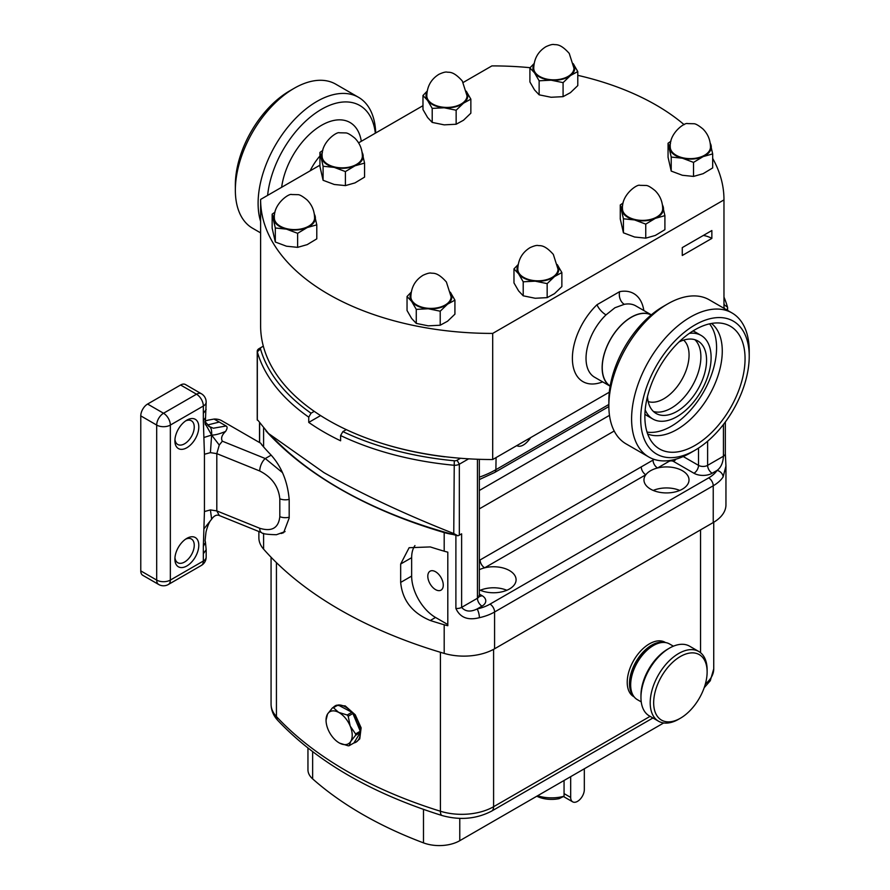 <?xml version="1.0" encoding="UTF-8"?>
<svg xmlns="http://www.w3.org/2000/svg" width="890" height="890" viewBox="0 0 890 890"><rect width="100%" height="100%" fill="white"/><g stroke="black" fill="none" stroke-linecap="round" stroke-linejoin="round"><path stroke-width="1.33" d="M683.22 456.537L698.517 465.359A6.43 3.716 0 0 0 707.617 465.359L723.437 456.225C723.036 462.878 720.911 467.606 717.073 470.409A6.43 4.906 -146.5 0 1 723.092 476.995L725.951 465.993L725.951 504.819A43.443 25.076 180 0 1 713.235 522.552L494.584 648.788A43.443 25.076 180 0 1 444.188 653.405A411.87 237.797 180 0 1 263.596 549.141A43.443 25.076 180 0 1 258.879 537.783L258.879 531.53M723.971 297.082A238.108 137.472 180 0 1 727.519 307.184A6.43 3.716 180 0 1 727.597 307.784A6.43 3.716 180 0 1 726.563 309.809M455.891 535.257L455.891 608.415C459.997 617.538 467.829 620.63 479.387 617.693A6.43 1.88 -102.5 0 0 477.084 608.971C470.51 612.187 465.359 611.664 461.621 607.381L477.441 598.247L477.441 459.251M265.887 430.849A411.87 237.797 0 0 0 444.188 532.554A43.443 25.076 0 0 0 452.943 534.467A400.611 231.289 180 0 1 339.724 488.599A400.611 231.289 180 0 1 279.304 443.876L268.569 433.53L258.011 420.392M444.188 551.199A43.443 25.076 0 0 0 447.803 552.145L447.803 625.715A43.443 25.076 180 0 1 444.188 624.769A411.87 237.797 180 0 1 430.271 620.497C412.237 612.943 402.369 600.249 400.667 582.416L400.667 564.015L409.122 547.717L430.271 546.927A411.87 237.797 0 0 0 444.188 551.199L444.188 532.554M452.943 534.467A400.611 231.289 180 0 0 457.861 535.769A6.43 3.716 0 0 0 459.34 535.135L461.621 533.822L461.621 607.381A6.43 3.716 0 0 1 455.891 608.415M262.094 445.033L261.96 444.855A43.443 25.076 0 0 0 263.596 446.936A411.87 237.797 0 0 0 271.005 454.968C281.596 466.783 287.659 481.679 289.183 499.657L289.183 518.047L283.632 532.676L281.173 533.499M261.96 445.111A43.443 25.076 180 0 1 260.848 443.298L221.655 420.67A9.656 5.574 0 0 0 214.078 419.057L208.004 420.169A32.174 18.579 120 0 1 205.19 420.926M468.652 458.828L459.34 464.202A6.43 3.716 180 0 1 453.755 465.236A238.108 137.472 180 0 1 340.603 435.544L340.603 440.795A238.108 137.472 180 0 1 308.752 422.405L308.752 417.154A238.108 137.472 180 0 1 257.321 351.828A6.43 3.716 180 0 1 257.232 351.227A6.43 3.716 180 0 1 259.123 348.602L261.393 347.289A3.215 1.858 0 0 0 260.492 348.902A234.893 135.614 0 0 0 311.033 413.205L308.752 417.154M435.533 589.603A10.936 6.319 -120 0 0 441.006 590.148A10.936 6.319 -120 0 0 442.686 581.381A10.936 6.319 -120 0 0 435.533 571.736A10.936 6.319 -120 0 0 430.059 571.202A10.936 6.319 -120 0 0 428.39 579.969A10.936 6.319 -120 0 0 435.533 589.603M479.332 560.389L654.217 459.407M457.861 535.769L453.755 533.544C404.95 514.287 361.674 493.972 323.916 472.601L268.569 433.53M723.971 306.071A3.215 1.858 0 0 0 724.338 304.858A234.893 135.614 0 0 0 723.971 303.59M340.603 435.544L342.884 431.594A234.893 135.614 0 0 0 454.267 460.775A3.215 1.858 0 0 0 457.071 460.252L460.531 458.261M346.299 429.625L342.884 431.594M445.011 456.715L444.8 456.826A230.065 132.833 180 0 1 378.139 442.163M320.589 415.574L308.752 422.405M314.248 411.347L311.033 413.205M263.329 346.166L259.123 348.602M447.803 624.535L435.533 617.46A33.787 19.502 60 0 1 411.647 576.075L411.647 557.685A33.787 19.502 60 0 1 414.963 545.581M667.934 460.72A6.43 3.716 -120 0 0 668.935 461.421L657.565 467.984A22.528 13.005 0 0 0 650.557 470.732A22.528 13.005 0 0 0 645.806 474.771A22.528 13.005 0 0 0 643.96 479.921A22.528 13.005 0 0 0 657.866 491.936A22.528 13.005 0 0 0 682.419 489.122A22.528 13.005 0 0 0 689.016 479.921A22.528 13.005 0 0 0 657.565 467.984A6.43 3.716 60 0 1 653.015 460.097M479.332 589.836A22.528 13.005 0 0 0 509.492 588.957A22.528 13.005 0 0 0 516.089 579.757A22.528 13.005 0 0 0 484.649 567.82A22.528 13.005 0 0 0 479.332 569.678M506.833 590.27A22.528 13.005 0 0 0 480.3 590.27M679.76 490.435A22.528 13.005 0 0 0 653.227 490.435M480.099 559.932A6.43 3.716 60 0 0 484.649 567.82L645.806 474.771A6.43 3.716 60 0 1 641.256 466.894M634.181 696.915L633.713 696.636A31.372 18.112 -60 0 1 628.162 689.127A31.372 18.112 -60 0 1 638.019 654.061A31.372 18.112 -60 0 1 665.086 642.302L665.564 642.569M633.491 695.947A31.372 18.112 -60 0 1 630.431 690.44A31.372 18.112 -60 0 1 638.664 657.554A31.372 18.112 -60 0 1 664.374 642.447M663.695 722.958L459.774 840.694A28.958 16.721 180 0 1 423.484 842.875A379.696 219.218 180 0 1 312.646 778.884A28.958 16.721 180 0 1 307.951 769.761L307.951 748.056M537.571 795.771A28.97 16.721 0 0 0 564.06 796.227L564.06 780.486M536.803 796.216A22.528 13.005 0 0 0 559.143 798.642L564.06 796.227M584.33 768.782L584.33 789.541A9.656 5.574 -60 0 1 580.124 799.253A9.656 5.574 -60 0 1 572.682 801.846A9.656 5.574 -60 0 1 570.679 797.429L570.679 776.659M332.459 707.85A20.915 12.071 60 0 1 333.416 707.706L338.601 712.345A18.501 10.68 -120 0 0 327.542 714.047L332.459 707.85L337.143 705.147A20.915 12.071 -120 0 0 335.074 705.937L336.086 705.358L345.231 705.904L355.243 714.792L361.129 727.831L359.749 738.9L355.989 742.171A20.915 12.071 -120 0 0 358.626 739.546A20.915 12.071 -120 0 0 360.317 732.559L355.622 735.262L350.716 741.459A18.501 10.68 -120 0 0 350.182 726.051L355.577 733.927A20.915 12.071 60 0 1 355.622 735.262M335.074 705.937A20.915 12.071 -120 0 0 333.349 707.339M338.111 705.002L351.895 712.312A20.915 12.071 -120 0 0 338.111 705.002L333.416 707.706M351.895 712.312L347.2 715.015A20.915 12.071 60 0 1 348.201 716.216L350.182 726.051A18.501 10.68 -120 0 0 338.601 712.345L347.2 715.015M352.896 713.502L360.272 731.224A20.915 12.071 -120 0 0 352.896 713.502L348.201 716.216M360.272 731.224L355.577 733.927M360.317 732.559L353.909 742.961A20.915 12.071 -120 0 0 355.989 742.171M350.716 741.459L349.225 745.675A20.915 12.071 60 0 1 348.257 745.82L339.657 743.15A18.501 10.68 -120 0 0 350.716 741.459M353.909 742.961L349.225 745.675M326.051 720.199L327.542 714.047A18.501 10.68 -120 0 0 326.051 720.199A18.501 10.68 -120 0 0 328.076 729.444A18.501 10.68 -120 0 0 339.135 742.861A18.501 10.68 -120 0 0 339.657 743.15L339.29 742.95M609.294 392.201L492.693 459.529A231.678 133.756 180 0 1 260.614 325.762A231.678 133.756 180 0 1 260.614 325.54M712.679 158.42A231.678 133.756 180 0 1 723.971 199.66L723.971 308.307L723.971 199.894L492.693 333.416A231.678 133.756 180 0 1 260.614 199.66A231.678 133.756 180 0 1 260.614 199.427L319.933 165.184M711.855 238.409L682.274 255.486L682.274 247.609L711.855 230.532L711.855 238.409A20.915 12.071 180 0 0 703.367 235.427M492.693 459.529L492.693 333.416M624.313 304.324A9.656 7.042 79 0 1 619.629 291.664L597.034 304.703A9.656 3.538 -133.8 0 0 606.012 314.882A41.185 23.774 120 0 0 594.565 377.204L610.14 386.193A41.185 23.774 120 0 1 604.499 353.007A41.185 23.774 120 0 1 631.255 317.196A41.185 23.774 120 0 1 651.313 314.86L635.749 305.86A41.185 23.774 120 0 0 624.313 304.324L614.912 307.762L606.012 314.882M516.79 445.612A21.393 10.035 112.1 0 0 517.402 445.923A21.393 10.035 112.1 0 0 530.663 437.602M463.256 82.425L491.892 65.904A231.678 133.756 180 0 1 530.106 67.696M577.788 75.338A231.678 133.756 180 0 1 684.143 124.678M358.592 142.856L422.973 105.688M645.751 238.153L655.329 235.438L664.908 229.665L664.908 215.636L655.329 218.362L645.751 224.124L645.751 238.153L634.592 237.018L623.434 232.824L623.434 218.795L620.274 204.978L620.274 219.007L623.434 232.824M645.751 224.124L634.592 219.941L623.434 218.795M661.737 201.808L664.908 215.636M620.274 204.978L623.145 202.953M662.405 204.922A20.915 12.071 180 0 1 663.317 207.203A20.915 12.071 180 0 1 655.329 218.362A20.915 12.071 180 0 1 634.592 219.941A20.915 12.071 180 0 1 621.854 210.363A20.915 12.071 180 0 1 622.766 204.922M634.893 219.507A20.114 11.614 0 0 0 662.694 208.783C662.594 201.696 660.091 195.678 655.185 190.716C650.801 187.123 647.731 185.376 645.973 185.465L639.799 185.331C637.351 183.874 621.376 194.721 622.477 208.783A20.114 11.614 0 0 0 634.893 219.507M214.078 419.057L226.093 425.987C227.573 426.777 227.395 428.602 225.571 431.45C219.518 433.953 214.868 435.166 211.631 435.065L219.263 445.056L222.344 441.184C220.742 438.269 221.821 435.021 225.571 431.45M289.183 499.357A9.656 5.574 180 0 1 279.816 498.812C278.537 486.407 271.839 477.14 259.735 470.988A9.656 4.517 -68 0 1 265.276 458.539L282.486 472.635M210.418 452.643L211.631 435.065L203.888 437.502L204.444 454.256L210.418 452.643L216.804 453.633L219.263 445.056M186.844 447.737A16.888 9.757 -60 0 1 174.896 440.839A16.888 9.757 -60 0 1 186.844 420.147L186.844 420.147A16.888 9.757 -60 0 1 198.793 427.044A16.888 9.757 -60 0 1 186.844 447.737M186.844 565.962A16.888 9.757 -60 0 1 174.896 559.065A16.888 9.757 -60 0 1 186.844 538.372L186.844 538.372A16.888 9.757 -60 0 1 198.793 545.27A16.888 9.757 -60 0 1 186.844 565.962M158.698 584.496A9.656 9.656 0 0 0 168.355 584.496A9.656 5.574 60 0 0 170.346 580.08A9.656 5.574 -0 0 1 156.696 580.08A9.656 5.574 120 0 0 158.698 584.496L142.767 575.307A9.656 5.574 -60 0 1 140.776 570.89L156.696 580.08L156.696 425.075L140.776 415.875A9.656 5.574 -60 0 1 147.595 404.049L163.526 413.249L196.512 394.203A9.656 5.574 60 0 1 203.343 406.029A9.656 5.574 180 0 0 206.168 402.08L205.546 417.532L203.343 420.736L203.343 406.029L170.346 425.075L170.346 580.08L203.343 561.034L203.343 546.327L205.434 542.455M219.263 515.432L216.804 510.905L210.418 509.926L204.444 511.539L203.343 546.327M203.343 420.736L203.888 437.502M174.963 439.415A13.673 7.899 120 0 0 177.733 444.466A13.673 7.899 120 0 0 184.575 443.787A13.673 7.899 120 0 0 193.508 431.739A13.673 7.899 120 0 0 191.406 420.781A13.673 7.899 120 0 0 185.643 420.903M174.963 557.652A13.673 7.899 120 0 0 177.733 562.702A13.673 7.899 120 0 0 184.575 562.024A13.673 7.899 120 0 0 193.508 549.964A13.673 7.899 120 0 0 191.406 539.006A13.673 7.899 120 0 0 185.643 539.14M140.776 415.875L140.776 570.89M206.168 402.08A9.656 9.656 0 0 0 201.34 393.725A9.656 5.574 120 0 0 196.512 394.203L180.592 385.003L147.595 404.049M180.592 385.003A9.656 5.574 -60 0 1 185.409 384.524L201.34 393.725M205.234 423.651L211.631 435.065C211.931 429.759 210.919 426.822 208.594 426.254L209.628 426.644L205.178 421.782M209.628 426.644L213.333 428.224L226.093 425.987M203.888 528.927L211.141 519.827C208.371 522.653 205.779 532.042 205.89 533.11C204.489 545.014 205.423 539.752 205.445 542.5L205.479 542.633M210.418 509.926L211.631 519.159M211.141 519.827L211.631 519.182C213.811 516.011 216.17 514.709 218.718 515.288L261.66 532.654A9.656 4.517 -68 0 1 259.735 528.271C271.839 531.909 278.537 528.048 279.816 516.678L279.816 498.812M203.343 553.68L206.168 549.742L206.168 557.096A9.656 5.574 0 0 1 203.343 561.034A9.656 5.574 60 0 1 201.34 565.45L168.355 584.496M206.168 409.445L203.343 413.383M219.263 422.049L207.448 425.031M630.665 684.911L630.665 682.908A29.704 17.155 -60 0 1 651.68 646.529L653.405 645.528A32.162 18.568 120 0 0 630.665 684.911A32.162 18.568 120 0 0 637.329 699.64L641.234 701.887M673.396 646.185L669.491 643.937A32.162 18.568 120 0 0 657.009 643.781A32.162 18.568 120 0 0 653.405 645.528M640.956 697.46L640.956 695.457A37.803 21.827 -60 0 1 667.689 649.166L669.414 648.165A40.25 23.24 120 0 0 640.956 697.46A40.25 23.24 120 0 0 649.288 715.883L658.544 721.223A40.25 23.24 -60 0 1 653.316 686.045A40.25 23.24 -60 0 1 683.175 651.313A40.25 23.24 -60 0 1 698.795 651.502A40.25 23.24 -60 0 1 707.127 669.936L707.127 671.939A37.803 21.827 120 0 0 684.633 654.45A37.803 21.827 120 0 0 654.005 697.716A37.803 21.827 120 0 0 676.166 720.288A37.803 21.827 120 0 0 680.405 718.23A37.803 21.827 120 0 0 707.127 671.939M698.795 651.502L689.55 646.162A40.25 23.24 120 0 0 673.93 645.973A40.25 23.24 120 0 0 669.414 648.165M680.405 718.23L678.669 719.231A40.25 23.24 -60 0 1 674.153 721.423A40.25 23.24 -60 0 1 658.544 721.223M693.533 176.42L703.111 173.695L712.679 167.921L712.679 153.892L703.111 156.618L693.533 162.392L693.533 176.42L682.374 175.274L671.216 171.08L671.216 157.063L668.056 143.234L668.056 157.263L671.216 171.08M693.533 162.392L682.374 158.197L671.216 157.063M709.519 140.075L712.679 153.892M668.056 143.234L670.927 141.21M710.187 143.19A20.915 12.071 180 0 1 711.099 145.459A20.915 12.071 180 0 1 703.111 156.618A20.915 12.071 180 0 1 682.374 158.197A20.915 12.071 180 0 1 669.636 148.619A20.915 12.071 180 0 1 670.548 143.19M682.674 157.764A20.114 11.614 0 0 0 710.476 147.039C710.376 139.953 707.873 133.934 702.966 128.983C698.583 125.39 695.513 123.632 693.755 123.732L687.581 123.599C685.133 122.13 669.158 132.977 670.259 147.039A20.114 11.614 0 0 0 682.674 157.764M416.275 309.375L428.246 308.763L440.216 311.2L447.57 304.146L454.924 300.141L454.924 314.17L447.57 321.223L440.216 325.228L428.246 325.84L416.275 323.404L411.658 318.486L407.041 310.521L407.041 296.492L411.658 301.41L416.275 309.375L416.275 323.404M454.924 300.141L450.307 292.176M440.216 311.2L440.216 325.228M411.314 292.042L407.041 296.492M411.158 292.944A20.915 12.071 180 0 0 411.658 301.41A20.915 12.071 0 0 0 428.246 308.763A20.915 12.071 0 0 0 447.57 304.146A20.915 12.071 0 0 0 450.807 292.944M451.097 296.793A20.114 11.614 180 0 1 434.899 308.185A20.114 11.614 180 0 1 412.404 301.232A20.114 11.614 180 0 1 410.868 296.793C411.158 287.292 415.218 280.116 423.05 275.266C426.877 273.519 429.525 272.796 430.983 273.074C433.018 273.653 436.99 271.472 446.38 281.985L451.097 296.793M534.523 89.912L529.906 81.947L529.906 67.918L534.523 72.835L539.14 80.801L539.14 94.829L534.523 89.912M539.14 80.801L551.11 80.189L563.081 82.636L563.081 96.654L551.11 97.266L539.14 94.829M534.178 63.468L529.906 67.918M563.081 82.636L570.434 75.572L577.788 71.567L577.788 85.596L570.434 92.649L563.081 96.654M577.788 71.567L573.171 63.602M534.033 64.369A20.915 12.071 0 0 0 534.523 72.835A20.915 12.071 0 0 0 551.11 80.189A20.915 12.071 0 0 0 570.434 75.572A20.915 12.071 180 0 0 573.672 64.369M535.268 72.657A20.114 11.614 180 0 1 533.744 68.219C534.033 58.718 538.094 51.542 545.926 46.692C549.742 44.956 552.39 44.222 553.847 44.5C555.883 45.09 559.855 42.909 569.244 53.411L573.961 68.219A20.114 11.614 180 0 1 557.774 79.611A20.114 11.614 180 0 1 535.268 72.657M313.625 211.008L316.784 224.836L316.784 238.854L307.206 244.628L297.627 247.353L297.627 233.325L286.469 229.131L275.31 227.996L275.31 242.024L286.469 246.207L297.627 247.353M275.31 227.996L272.151 214.167L272.151 228.196L275.31 242.024M272.151 214.167L275.021 212.143M316.784 224.836L307.206 227.551L297.627 233.325M314.292 214.123A20.915 12.071 180 0 1 315.205 216.392A20.915 12.071 180 0 1 307.206 227.551A20.915 12.071 0 0 1 286.469 229.131A20.915 12.071 180 0 1 273.731 219.552A20.915 12.071 180 0 1 274.643 214.123M274.354 217.972A20.114 11.614 0 0 0 286.78 228.708A20.114 11.614 0 0 0 314.582 217.972C314.482 210.897 311.967 204.878 307.061 199.916C302.678 196.323 299.607 194.565 297.861 194.665L291.675 194.532C289.239 193.074 273.263 203.91 274.354 217.972M523.209 281.796L535.19 281.173L547.161 283.621L554.514 276.556L561.868 272.562L561.868 286.58L554.514 293.644L547.161 297.638L535.19 298.261L523.209 295.814L518.592 290.897L513.975 282.931L513.975 268.902L518.592 273.82L523.209 281.796L523.209 295.814M561.868 272.562L557.251 264.586M547.161 283.621L547.161 297.638M518.258 264.452L513.975 268.902M518.102 265.353A20.915 12.071 180 0 0 518.592 273.82A20.915 12.071 0 0 0 535.19 281.173A20.915 12.071 0 0 0 554.514 276.556A20.915 12.071 0 0 0 557.741 265.353M558.03 269.203A20.114 11.614 180 0 1 541.843 280.595A20.114 11.614 180 0 1 519.337 273.642A20.114 11.614 180 0 1 517.813 269.203C518.102 259.702 522.163 252.526 529.995 247.676C533.822 245.94 536.459 245.206 537.927 245.484C539.952 246.074 543.923 243.893 553.324 254.407L558.03 269.203M427.589 117.502L422.973 109.537L422.973 95.508L427.589 100.425L432.206 108.391L432.206 122.42L427.589 117.502M432.206 108.391L444.177 107.779L456.147 110.215L456.147 124.244L444.177 124.856L432.206 122.42M427.245 91.058L422.973 95.508M456.147 110.215L463.501 103.162L470.855 99.157L470.855 113.186L463.501 120.239L456.147 124.244M470.855 99.157L466.238 91.192M427.089 91.959A20.915 12.071 0 0 0 427.589 100.425A20.915 12.071 0 0 0 444.177 107.779A20.915 12.071 0 0 0 463.501 103.162A20.915 12.071 180 0 0 466.727 91.959M428.324 100.247A20.114 11.614 180 0 1 426.8 95.809C427.089 86.308 431.149 79.132 438.981 74.282C442.808 72.535 445.456 71.801 446.914 72.09C448.938 72.668 452.91 70.488 462.311 81.001L467.028 95.809A20.114 11.614 180 0 1 450.83 107.201A20.114 11.614 180 0 1 428.324 100.247M361.407 149.264L364.566 163.093L364.566 177.121L354.988 182.895L345.409 185.609L345.409 171.581L334.251 167.398L323.092 166.252L323.092 180.281L334.251 184.475L345.409 185.609M323.092 166.252L319.933 152.435L319.933 166.452L323.092 180.281M319.933 152.435L322.803 150.41M364.566 163.093L354.988 165.807L345.409 171.581M362.074 152.379A20.915 12.071 180 0 1 362.986 154.649A20.915 12.071 180 0 1 354.988 165.807A20.915 12.071 0 0 1 334.251 167.398A20.915 12.071 180 0 1 321.512 157.819A20.915 12.071 180 0 1 322.425 152.379M322.136 156.239A20.114 11.614 0 0 0 334.562 166.964A20.114 11.614 0 0 0 362.364 156.239C362.263 149.153 359.749 143.134 354.843 138.173C350.46 134.579 347.389 132.833 345.643 132.922L339.457 132.788C337.021 131.331 321.045 142.178 322.136 156.239M694.968 329.756A70.844 40.907 120 0 0 650.712 386.026A70.844 40.907 120 0 0 653.471 443.976A70.844 40.907 120 0 0 694.968 445.445A70.844 40.907 120 0 0 742.861 376.904A70.844 40.907 120 0 0 723.036 323.493A70.844 40.907 120 0 0 694.968 329.756M647.675 433.997A64.035 36.968 120 0 0 676.99 429.514A64.035 36.968 120 0 0 718.085 375.458A64.035 36.968 120 0 0 711.499 323.459M647.03 432.095A64.035 36.968 120 0 0 671.305 426.232A64.035 36.968 120 0 0 710.977 376.214A64.035 36.968 120 0 0 709.53 323.849M645.183 409.878A48.271 27.868 120 0 0 652.86 419.023A48.271 27.868 120 0 0 676.99 416.642A48.271 27.868 120 0 0 708.518 374.1A48.271 27.868 120 0 0 701.12 335.43L695.435 332.148A48.271 27.868 120 0 0 692.943 330.98M701.12 335.43A48.271 27.868 120 0 0 689.361 333.361M647.475 396.595A41.83 24.152 120 0 0 656.075 413.45A41.83 24.152 120 0 0 676.99 411.38A41.83 24.152 120 0 0 704.313 374.523A41.83 24.152 120 0 0 697.905 341.003A41.83 24.152 120 0 0 679.003 341.994M653.427 411.48A41.83 24.152 120 0 0 671.305 408.098A41.83 24.152 120 0 0 697.793 373.845A41.83 24.152 120 0 0 694.868 339.691M648.165 401.546A35.722 20.626 120 0 0 663.818 398.787A35.722 20.626 120 0 0 686.535 369.216A35.722 20.626 120 0 0 683.642 340.114M690.418 452.899L694.968 450.262A76.74 44.311 120 0 0 749.224 356.278A76.74 44.311 120 0 0 694.968 324.95A76.74 44.311 120 0 0 640.7 418.934A76.74 44.311 120 0 0 694.968 450.262L690.418 452.899A83.182 48.027 120 0 1 648.821 457.015A83.182 48.027 120 0 1 636.072 390.365A83.182 48.027 120 0 1 690.418 317.062A83.182 48.027 120 0 1 732.003 312.946A83.182 48.027 120 0 1 749.224 351.016L749.224 356.278M732.003 312.946L709.252 299.808A83.182 48.027 120 0 0 667.656 303.924L667.656 303.924A83.182 48.027 120 0 0 608.849 405.796A83.182 48.027 120 0 0 626.071 443.876L648.821 457.015M663.106 306.549L667.656 303.924L663.106 306.549A76.74 44.311 120 0 0 608.849 400.545L608.849 405.796M651.18 314.971A41.029 23.685 120 0 0 631.255 317.329A41.029 23.685 120 0 0 604.61 352.952A41.029 23.685 120 0 0 610.173 386.004M644.905 414.173A48.271 27.868 120 0 0 647.164 415.741L652.86 419.023M260.614 232.88L252.582 228.24A83.182 48.027 -60 0 1 235.349 190.171A83.182 48.027 -60 0 1 294.167 88.299A83.182 48.027 -60 0 1 326.341 80.779A83.182 48.027 -60 0 1 335.764 84.172L358.514 97.31A83.182 48.027 -60 0 1 375.702 132.977M260.614 221.477A83.182 48.027 -60 0 1 281.674 135.325A83.182 48.027 -60 0 1 349.091 93.917A83.182 48.027 -60 0 1 358.514 97.31M267.623 195.377A76.74 44.311 -60 0 1 351.149 102.383A76.74 44.311 -60 0 1 375.335 133.2M235.349 190.171L235.349 184.909A76.74 44.311 -60 0 1 289.617 90.925L294.167 88.299M479.332 594.086L482.002 595.621A12.872 7.431 180 0 1 482.002 606.135L477.084 608.971A37.002 21.36 0 0 0 490.034 604.121L708.674 477.886A37.002 21.36 0 0 0 717.073 470.409L712.167 473.246A12.872 7.431 180 0 1 693.966 473.246A6.43 3.716 -60 0 0 698.517 465.359L698.517 448.082M712.167 473.246A6.43 3.716 -120 0 1 707.617 465.359L707.617 441.24M725.328 422.016L725.328 453.6A6.43 3.716 180 0 1 723.437 456.225L723.437 424.508M723.092 476.995A43.443 25.076 180 0 1 713.235 485.762L494.584 611.997A43.443 25.076 180 0 1 479.387 617.693M713.235 522.552L713.235 485.762A6.43 3.716 -120 0 0 708.674 477.886M494.584 648.788L494.584 611.997A6.43 3.716 -120 0 0 490.034 604.121M444.188 653.405L444.188 624.769M263.596 446.936L263.596 428.401M263.596 549.141L263.596 533.366M259.624 423.562L259.624 442.586M459.34 535.135L459.34 464.202L457.071 460.252M482.002 606.135A6.43 3.716 60 0 1 477.441 598.247A6.43 3.716 0 0 0 479.332 595.621L479.332 459.318M614.2 431.016L479.332 508.88M453.755 533.544L454.267 460.775M257.321 420.136L257.321 351.828L260.492 348.902M400.667 564.015L411.647 557.685M400.667 582.416L411.647 576.075M430.271 620.497L435.533 617.46M693.966 473.246L673.485 461.421A3.215 1.858 0 0 0 668.935 461.421M675.955 459.162A6.43 3.716 -60 0 1 673.485 461.421M482.002 595.621A6.43 3.716 -60 0 1 479.41 596.189M479.332 490.49L609.472 415.352M727.519 307.184L724.338 304.858M724.772 308.763L723.971 307.384M705.381 683.943A45.045 26.01 0 0 0 713.736 668.846L710.287 680.716L704.19 687.714M276.434 562.636L276.434 716.561A9.656 6.942 137.1 0 0 277.869 720.5C273.486 715.838 271.228 710.42 271.072 704.257A45.045 26.01 0 0 0 276.434 716.561A402.224 232.223 0 0 0 440.428 811.235A45.045 26.01 0 0 0 493.594 806.718A9.656 5.574 60 0 1 491.591 811.135L652.926 717.985M493.594 649.333L493.594 806.718L650.101 716.35M440.428 652.292L440.428 811.235A9.656 3.727 107.2 0 0 442.13 815.552C459.93 820.469 476.428 819 491.591 811.135M700.541 652.715L700.541 529.873M312.646 778.884L312.646 751.694M423.484 842.875L423.484 809.388M459.774 840.694L459.774 818.388M564.06 793.602L570.679 797.429M479.332 477.185A88.6 51.153 0 0 0 495.886 469.675A6.43 3.716 60 0 1 494.562 472.523L479.332 479.565M608.849 404.472L495.886 469.675L496.075 457.571M619.629 291.664A50.841 29.348 -60 0 1 643.826 310.521M602.641 381.866A50.841 29.348 -60 0 1 572.504 361.607A50.841 29.348 -60 0 1 597.034 304.703M222.344 441.184L265.276 458.539L271.161 455.146M279.816 516.678A9.656 5.574 0 0 0 289.183 517.224M259.735 470.988L216.804 453.633L216.804 510.905L259.735 528.271M204.444 511.539L204.444 454.256M156.696 425.075A9.656 5.574 0 0 0 170.346 425.075A9.656 5.574 60 0 0 163.526 413.249A9.656 5.574 120 0 0 156.696 425.075M310.12 170.835A41.029 23.685 -60 0 1 319.933 156.006M281.641 187.289A57.116 32.974 -60 0 1 343.562 120.183A57.116 32.974 -60 0 1 361.307 141.287M727.597 310.399L727.597 307.784M257.232 419.935L257.232 351.227M259.513 442.53L259.513 423.406M725.328 453.6L725.951 465.993M479.332 595.621L479.554 596.534L478.776 595.944M277.869 720.5C316.962 761.784 371.72 793.457 442.13 815.552M271.072 704.257L271.072 557.251M713.736 668.846L713.736 522.252M563.47 796.528L572.682 801.846M608.849 406.552L494.562 472.523M260.614 325.762L260.614 199.66M517.402 445.923L516.734 445.645M261.66 532.654C262.339 533.844 267.267 534.523 276.445 534.712L285.078 531.575M204.867 421.56L205.356 424.741L205.546 417.532M201.34 565.45A9.656 9.656 0 0 0 206.168 557.096M206.168 549.742L205.49 542.655"/></g></svg>
